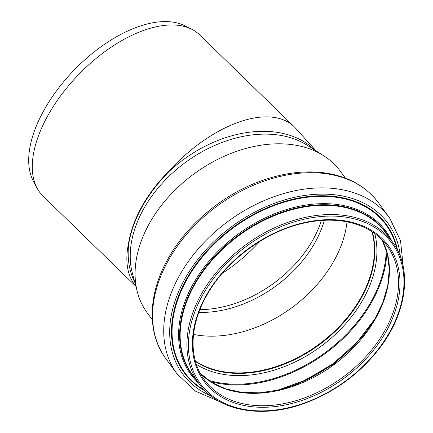 <?xml version="1.0" encoding="UTF-8"?>
<svg xmlns="http://www.w3.org/2000/svg" width="433" height="433" viewBox="0 0 433 433"><rect width="100%" height="100%" fill="white"/><g stroke="black" fill="none" stroke-linecap="round" stroke-linejoin="round"><path stroke-width="0.65" d="M316.193 150.96L294.251 126.766L199.662 34.867A112.391 59.132 134.2 0 0 191.548 29.152A112.391 59.132 134.2 0 0 100.396 55.007A112.391 59.132 134.2 0 0 33.85 151.891A112.391 59.132 134.2 0 0 37.081 188.139A112.391 59.132 134.2 0 0 43.024 196.084L135.832 286.256M37.081 188.139L33.406 181.259A109.982 57.865 -45.8 0 1 74.362 69.832A109.982 57.865 -45.8 0 1 184.566 25.677L191.548 29.152M294.24 126.755A112.391 59.132 134.2 0 0 168.919 171.057L169.2 171.371C158.159 182.493 149.098 194.374 142.024 207.017C135.02 219.672 130.582 232.034 128.715 244.104L128.439 243.79A112.391 59.132 134.2 0 0 135.778 286.04M168.919 171.057C146.202 194.309 132.709 218.551 128.439 243.79M324.398 220.289A105.095 74 -36.3 0 1 198.839 312.404M152.324 319.808L147.198 312.821A119.746 84.316 -36.3 0 1 137.418 292.21L132.422 273.412A112.391 79.136 -36.3 0 1 143.54 209.09A112.391 79.136 -36.3 0 1 307.143 145.228L323.575 155.636A119.746 84.316 -36.3 0 1 340.295 171.154L345.42 178.142M137.418 292.21A119.746 84.316 -36.3 0 1 149.266 223.677A119.746 84.316 -36.3 0 1 323.575 155.636M347.006 221.831A113.121 79.65 -36.3 0 1 193.524 334.433M371.887 231.606A113.121 79.65 -36.3 0 1 318.861 344.37A113.121 79.65 -36.3 0 1 195.38 361.1M372.099 231.742A113.289 79.769 -36.3 0 1 318.932 344.462A113.289 79.769 -36.3 0 1 195.445 361.344M128.715 244.104A112.391 79.136 143.7 0 0 134.733 282.116M314.753 150.045A112.391 79.136 143.7 0 0 169.2 171.371M199.894 309.638A105.095 74 143.7 0 0 321.443 220.467M222.27 273.293A105.095 55.289 134.2 0 0 259.908 241.311M387.08 245.841A113.289 79.769 -36.3 0 1 342.925 377.17A113.289 79.769 -36.3 0 1 204.392 379.865C188.626 358.887 189.329 326.201 206.444 295.901C225.631 260.617 266.317 230.637 305.763 222.719C319.159 219.915 331.802 219.428 343.705 221.252C362.686 224.359 377.143 232.553 387.08 245.841M205.935 295.999A114.409 80.56 -36.3 0 1 385.771 242.431A114.409 80.56 -36.3 0 1 296.924 402.051A114.409 80.56 -36.3 0 1 205.935 295.999M202.482 295.333A118.788 83.645 -36.3 0 1 389.197 239.709A118.788 83.645 -36.3 0 1 296.951 405.445A118.788 83.645 -36.3 0 1 202.482 295.333M201.123 294.516A119.914 84.435 -36.3 0 1 297.909 219.201A119.914 84.435 -36.3 0 1 392.422 241.923C412.676 268.584 407.22 312.41 379.508 348.278C359.309 374.258 333.767 392.807 302.884 403.919C260.812 418.906 218.189 410.765 199.056 383.784A119.914 84.435 -36.3 0 1 201.123 294.516M199.056 383.784L192.268 374.534A119.914 84.435 -36.3 0 1 194.336 285.266A119.914 84.435 -36.3 0 1 291.122 209.945A119.914 84.435 -36.3 0 1 385.635 232.667L392.422 241.923M195.738 379.27A120.239 84.662 -36.3 0 1 193.865 284.925A120.239 84.662 -36.3 0 1 294.933 208.36A120.239 84.662 -36.3 0 1 389.11 237.403M198.563 383.118A121.029 85.22 -36.3 0 1 192.929 284.373A121.029 85.22 -36.3 0 1 298.061 206.525A121.029 85.22 -36.3 0 1 391.93 241.251M204.381 390.09A124.845 87.904 -36.3 0 1 186.839 279.599A124.845 87.904 -36.3 0 1 304.394 197.643A124.845 87.904 -36.3 0 1 396.839 248.894M205.394 391.107A125.343 88.256 -36.3 0 1 186.32 279.35A125.343 88.256 -36.3 0 1 305.357 196.923A125.343 88.256 -36.3 0 1 397.505 250.166M210.73 395.784A127.324 89.653 -36.3 0 1 184.761 279.047A127.324 89.653 -36.3 0 1 310.055 194.785A127.324 89.653 -36.3 0 1 400.368 256.661M219.553 401.591L195.326 391.086L177.054 373.917A131.816 92.814 -36.3 0 1 179.327 275.789A131.816 92.814 -36.3 0 1 285.72 192.999A131.816 92.814 -36.3 0 1 389.613 217.972L400.509 240.559L403.253 266.82M168.199 260.617A131.816 92.814 -36.3 0 1 274.592 177.828A131.816 92.814 -36.3 0 1 378.485 202.801C366.064 186.342 348.267 176.399 325.096 172.962C303.814 170.104 281.488 173.124 258.111 182.017C220.781 196.181 186.195 225.685 167.82 259.123C147.897 294.326 146.803 333.221 165.926 358.746A131.816 92.814 -36.3 0 1 168.199 260.617M372.299 231.871A113.289 79.769 -36.3 0 1 319.202 344.83A113.289 79.769 -36.3 0 1 195.51 361.577M374.751 233.571A114.826 80.852 -36.3 0 1 320.544 346.665A114.826 80.852 -36.3 0 1 196.398 364.424M386.225 249.662A124.677 87.785 -36.3 0 1 325.01 352.754A124.677 87.785 -36.3 0 1 208.3 380.196M386.885 251.854A125.191 88.148 -36.3 0 1 325.459 353.366A125.191 88.148 -36.3 0 1 210.189 381.484M374.155 320.22A120.287 84.7 -36.3 0 1 279.225 389.868M382.117 239.969A113.289 79.769 -36.3 0 1 333.827 364.765A113.289 79.769 -36.3 0 1 200.284 373.365M389.613 217.972L378.485 202.801M177.054 373.917L165.926 358.746M375.027 318.726L356.581 342.844L333.053 363.715L306.082 379.893L277.542 390.247M382.095 239.947L387.378 253.727L389.289 269.115L387.746 285.591L382.777 302.602L374.55 319.554L363.33 335.867L333.529 364.364L297.401 384.233L278.473 390.041L259.832 392.801L242.117 392.433L225.934 388.958L211.834 382.518L200.273 373.343"/></g></svg>
